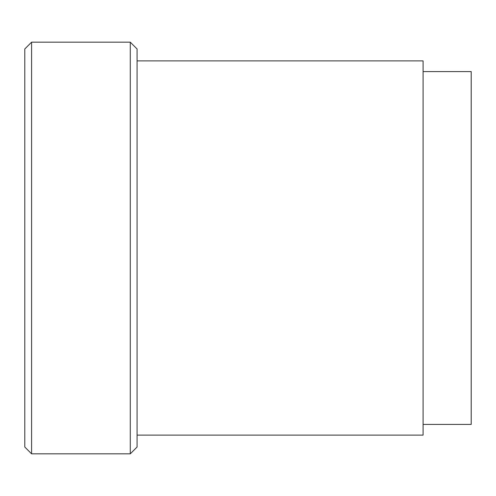 <?xml version="1.0" encoding="UTF-8"?>
<svg xmlns="http://www.w3.org/2000/svg" width="496" height="496" viewBox="0 0 496 496"><rect width="100%" height="100%" fill="white"/><g stroke="black" fill="none" stroke-linecap="round" stroke-linejoin="round"><path stroke-width="0.74" d="M423.088 424.421L471.2 424.421L471.2 71.579L423.088 71.579M137.07 435.116L423.088 435.116L423.088 60.884L137.07 60.884M130.281 453.828L137.07 447.039L137.07 48.961L130.281 42.172L31.589 42.172L31.589 453.828L130.281 453.828L130.281 42.172M31.589 42.172L24.8 48.961L24.8 447.039L31.589 453.828"/></g></svg>
